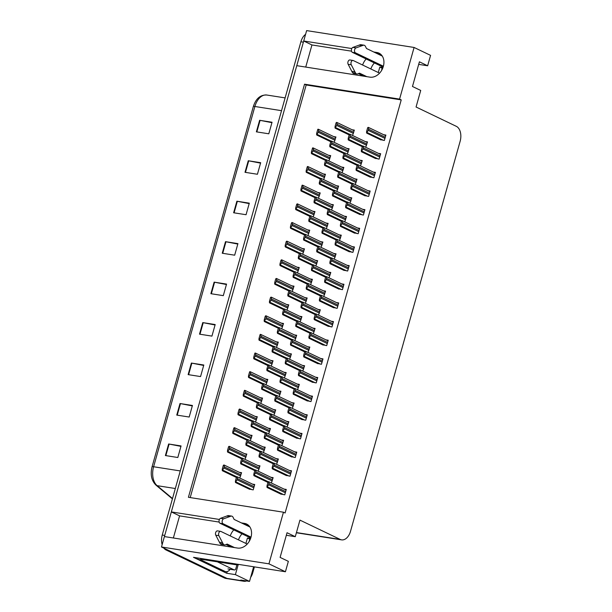 <?xml version="1.0" encoding="UTF-8"?>
<svg xmlns="http://www.w3.org/2000/svg" width="612" height="612" viewBox="0 0 612 612"><rect width="100%" height="100%" fill="white"/><g stroke="black" fill="none" stroke-linecap="round" stroke-linejoin="round"><path stroke-width="0.92" d="M370.864 68.972A12.944 9.884 115.6 0 1 374.406 62.929M362.618 65.017A12.944 9.884 115.6 0 1 366.167 58.974M238.496 539.883A12.944 9.884 115.6 0 1 242.046 533.84M230.257 535.928A12.944 9.884 115.6 0 1 233.799 529.885M219.417 519.458L171.337 511.915L296.774 65.668L369.946 77.15A12.944 9.884 -64.4 0 0 383.349 66.379A12.944 9.884 -64.4 0 0 379.012 53.145A12.944 9.884 -64.4 0 0 376.877 52.487L373.771 51.997M246.544 580.933A12.133 7.635 -81.1 0 1 243.844 581.255L228.314 578.814A12.133 7.635 -81.1 0 1 226.945 578.386L161.484 546.983L164.406 536.579L237.578 548.061A12.944 9.884 -64.4 0 0 250.981 537.29A12.944 9.884 -64.4 0 0 246.644 524.056A12.944 9.884 -64.4 0 0 244.509 523.398L241.403 522.908M227.167 571.577L226.7 573.253L193.491 557.325L285.422 571.753L288.351 561.349L280.105 557.394L287.043 532.731L295.282 536.686L299.941 520.116L340.203 539.432A12.133 7.635 98.9 0 0 341.572 539.861A12.133 7.635 98.9 0 0 350.523 531.262L460.14 141.28A12.133 7.635 98.9 0 0 456.322 126.332L416.061 107.008L420.712 90.438L412.473 86.483L419.404 61.82L427.65 65.775L430.573 55.371L414.087 47.461L306.627 30.6L303.705 41.004L351.785 48.547M238.19 564.685L235.391 574.622L226.7 573.253M235.391 574.622L249.52 581.4L253.636 566.766M243.844 581.255A12.133 7.635 -81.1 0 1 242.474 580.826L240.83 580.038L249.52 581.4M254.408 566.888L252.787 572.656A12.133 7.635 -81.1 0 1 250.652 577.368M414.087 47.461L399.575 99.098L304.539 84.188L188.419 497.296L283.455 512.206L268.943 563.843L285.422 571.753M268.943 563.843L161.484 546.983M305.732 67.075L311.944 44.959L303.705 41.004M219.142 522.074L179.584 515.87L173.364 537.979M179.584 515.87L171.337 511.915M418.692 64.375L427.65 65.775M286.324 535.278L295.282 536.686M283.455 512.206L285.1 512.994L401.22 99.894L399.575 99.098M401.22 99.894L306.184 84.976L190.21 497.571M306.184 84.976L304.539 84.188M285.72 475.264L290.004 476.19L291.519 470.789L289.308 470.444M290.968 456.613L295.244 457.531L296.759 452.138L294.556 451.794M296.208 437.963L300.492 438.881L302.007 433.487L299.796 433.143M301.448 419.312L305.732 420.23L307.247 414.837L305.036 414.492M306.696 400.661L310.973 401.579L312.487 396.186L310.284 395.842M311.936 382.01L316.22 382.928L317.735 377.535L315.524 377.191M317.177 363.36L321.461 364.278L322.975 358.884L320.764 358.533M322.417 344.709L326.701 345.627L328.216 340.234L326.012 339.882M327.665 326.058L331.941 326.976L333.464 321.583L331.253 321.231M332.905 307.408L337.189 308.326L338.704 302.925L336.493 302.58M338.145 288.749L342.429 289.675L343.944 284.274L341.733 283.93M343.393 270.099L347.67 271.024L349.192 265.623L346.981 265.279M348.633 251.448L352.917 252.366L354.432 246.973L352.221 246.628M353.874 232.797L358.158 233.715L359.672 228.322L357.462 227.978M359.122 214.146L363.398 215.064L364.92 209.671L362.709 209.327M364.362 195.496L368.646 196.414L370.161 191.02L367.95 190.676M369.602 176.845L373.886 177.763L375.401 172.37L373.19 172.026M374.85 158.194L379.126 159.112L380.649 153.719L378.438 153.367M380.09 139.544L384.374 140.462L385.889 135.068L383.678 134.716M280.48 493.915L284.764 494.84L286.278 489.439L284.067 489.095M271.353 482.998L273.12 477.643L270.909 477.291M267.322 482.118L267.949 482.463M276.601 464.347L278.361 458.992L276.157 458.64M272.57 463.468L273.189 463.812M281.841 445.697L283.608 440.334L281.398 439.99M277.81 444.817L278.429 445.161M287.082 427.046L288.849 421.683L286.638 421.339M283.05 426.159L283.677 426.51M292.329 408.388L294.089 403.033L291.886 402.688M288.29 407.508L288.918 407.86M302.81 371.086L304.577 365.731L302.366 365.387M298.778 370.206L299.406 370.551M308.058 352.435L309.817 347.08L307.607 346.736M304.019 351.556L304.646 351.9M313.298 333.785L315.065 328.43L312.854 328.086M309.267 332.905L309.886 333.249M318.538 315.134L320.305 309.779L318.095 309.435M314.507 314.254L315.126 314.599M323.779 296.483L325.546 291.128L323.335 290.776M319.747 295.604L320.374 295.948M329.026 277.833L330.794 272.478L328.583 272.126M324.995 276.953L325.615 277.297M334.267 259.182L336.034 253.827L333.823 253.475M330.235 258.302L330.855 258.647M339.507 240.531L341.274 235.176L339.063 234.824M335.475 239.652L336.103 239.996M344.755 221.881L346.522 216.518L344.311 216.174M340.723 221.001L341.343 221.345M349.995 203.222L351.762 197.867L349.551 197.523M345.964 202.343L346.583 202.694M355.235 184.572L357.003 179.217L354.792 178.872M351.204 183.692L351.831 184.036M360.483 165.921L362.243 160.566L360.04 160.222M356.452 165.041L357.071 165.385M365.724 147.27L367.491 141.915L365.28 141.571M361.692 146.39L362.312 146.735M297.57 389.737L299.337 384.382L297.126 384.038M293.538 388.857L294.158 389.201M258.203 471.194L259.962 465.839L257.759 465.495M254.171 470.314L254.791 470.659M263.443 452.543L265.21 447.188L262.999 446.844M259.412 451.664L260.031 452.008M268.683 433.893L270.45 428.538L268.24 428.186M264.652 433.013L265.279 433.357M273.931 415.242L275.691 409.887L273.48 409.535M269.892 414.362L270.519 414.707M279.171 396.591L280.939 391.236L278.728 390.884M275.14 395.712L275.76 396.056M284.412 377.941L286.179 372.586L283.968 372.234M280.38 377.061L281.007 377.405M289.652 359.29L291.419 353.927L289.208 353.583M285.62 358.41L286.248 358.754M294.9 340.632L296.667 335.277L294.456 334.932M290.868 339.752L291.488 340.104M300.14 321.981L301.907 316.626L299.696 316.282M296.109 321.101L296.728 321.445M305.38 303.33L307.147 297.975L304.937 297.631M301.349 302.45L301.976 302.795M310.628 284.679L312.395 279.324L310.185 278.98M306.597 283.8L307.216 284.144M315.868 266.029L317.636 260.674L315.425 260.329M311.837 265.149L312.457 265.493M321.109 247.378L322.876 242.023L320.665 241.679M317.077 246.498L317.704 246.843M326.357 228.727L328.116 223.372L325.913 223.028M322.325 227.848L322.945 228.192M331.597 210.077L333.364 204.722L331.153 204.37M327.565 209.197L328.185 209.541M336.837 191.426L338.604 186.071L336.393 185.719M332.806 190.546L333.433 190.89M342.085 172.775L343.845 167.42L341.641 167.068M338.053 171.895L338.673 172.24M347.325 154.125L349.092 148.77L346.882 148.418M343.294 153.245L343.913 153.589M352.566 135.474L354.333 130.111L352.122 129.767M348.534 134.586L349.161 134.938M248.923 488.965L253.207 489.883L254.722 484.49L252.511 484.146M286.982 310.185L288.749 304.83L286.538 304.478M282.951 309.305L283.578 309.649M281.742 328.835L283.509 323.48L281.298 323.128M277.71 327.955L278.33 328.3M276.502 347.486L278.269 342.131L276.058 341.779M272.47 346.606L273.09 346.95M271.254 366.137L273.021 360.782L270.81 360.437M267.222 365.257L267.849 365.601M260.773 403.438L262.54 398.083L260.329 397.739M256.742 402.558L257.361 402.903M266.013 384.787L267.781 379.432L265.57 379.088M261.982 383.908L262.602 384.252M245.045 459.39L246.812 454.035L244.601 453.691M241.013 458.51L241.633 458.855M250.285 440.739L252.052 435.384L249.841 435.04M246.253 439.86L246.881 440.204M255.533 422.089L257.292 416.734L255.082 416.389M251.494 421.209L252.121 421.553M292.23 291.534L293.997 286.171L291.786 285.827M288.198 290.654L288.818 290.998M297.47 272.883L299.237 267.52L297.027 267.176M293.439 271.996L294.058 272.348M302.711 254.225L304.478 248.87L302.267 248.526M298.679 253.345L299.306 253.697M307.958 235.574L309.718 230.219L307.515 229.875M303.927 234.694L304.547 235.039M313.199 216.923L314.966 211.568L312.755 211.224M309.167 216.044L309.787 216.388M318.439 198.273L320.206 192.918L317.995 192.573M314.407 197.393L315.035 197.737M323.687 179.622L325.446 174.267L323.243 173.923M319.655 178.742L320.275 179.087M328.927 160.971L330.694 155.616L328.483 155.272M324.895 160.092L325.515 160.436M334.167 142.321L335.934 136.966L333.724 136.614M330.136 141.441L330.763 141.785M239.805 478.041L241.564 472.686L239.361 472.342M235.765 477.161L236.393 477.513M351.51 51.171L311.944 44.959M164.444 536.579A12.133 7.635 -81.1 0 1 164.735 535.423L303.384 42.159A12.133 7.635 -81.1 0 1 303.743 41.019M166.059 549.981L224.459 577.996A12.133 7.635 -81.1 0 0 225.828 578.424L228.314 578.814A12.133 7.635 -81.1 0 1 226.945 578.386L168.545 550.372L166.059 549.981A12.133 7.635 -81.1 0 1 163.825 548.107M162.142 544.642A12.133 7.635 -81.1 0 1 162.249 535.033L300.897 41.769A12.133 7.635 -81.1 0 1 305.572 34.356M236.882 201.21L249.306 203.161L246.055 214.72L233.631 212.769L236.882 201.21A3.236 0.467 -164.3 0 1 237.341 201.294L234.09 212.846M248.258 160.749L260.674 162.7L257.43 174.259L245.007 172.309L248.258 160.749A3.236 0.467 -164.3 0 1 248.717 160.834L245.466 172.385M259.626 120.289L272.049 122.239L268.798 133.799L256.374 131.848L259.626 120.289A3.236 0.467 -164.3 0 1 260.085 120.365L256.841 131.917M202.763 322.601L215.187 324.551L211.936 336.11L199.512 334.16L202.763 322.601A3.236 0.467 -164.3 0 1 203.222 322.685L199.971 334.236M191.388 363.061L203.811 365.012L200.56 376.571L188.136 374.62L191.388 363.061A3.236 0.467 -164.3 0 1 191.847 363.145L188.603 374.697M180.012 403.522L192.436 405.473L189.185 417.032L176.761 415.089L180.012 403.522A3.236 0.467 -164.3 0 1 180.471 403.606L177.228 415.158M168.637 443.991L181.06 445.941L177.817 457.501L165.393 455.55L168.637 443.991A3.236 0.467 -164.3 0 1 169.103 444.067L165.852 455.619M225.507 241.671L237.93 243.622L234.679 255.189L222.255 253.238L225.507 241.671A3.236 0.467 -164.3 0 1 225.966 241.755L222.722 253.307M214.131 282.14L226.555 284.09L223.303 295.65L210.888 293.699L214.131 282.14A3.236 0.467 -164.3 0 1 214.59 282.216L211.347 293.768M226.432 284.526L214.59 282.216M237.808 244.066L225.966 241.755M180.938 446.377L169.103 444.067M192.313 405.917L180.471 403.606M203.689 365.456L191.847 363.145M215.057 324.987L203.222 322.685M271.927 122.675L260.085 120.365M260.551 163.136L248.717 160.834M249.183 203.605L237.341 201.294M236.4 477.467L222.347 470.727L222.301 469.029L223.334 465.357L223.885 464.975L224.168 465.487L223.885 464.975M222.171 469.939L223.135 469.167A2.02 1.545 -64.4 0 0 223.87 467.966L224.191 466.811A2.02 1.545 -64.4 0 0 224.168 465.487L223.334 465.357M222.301 469.029L223.135 469.167M249.688 489.332L235.505 482.524L235.459 480.833L236.492 477.161L236.729 476.725L237.326 477.291L237.043 476.779M235.322 481.736L236.293 480.963A2.02 1.545 -64.4 0 0 237.02 479.762L237.349 478.607A2.02 1.545 -64.4 0 0 237.326 477.291L236.492 477.161M235.459 480.833L236.293 480.963M267.957 482.424L253.903 475.677L253.858 473.986L254.89 470.307L255.441 469.924L255.724 470.437L255.441 469.924M253.72 474.889L254.691 474.116A2.02 1.545 -64.4 0 0 255.418 472.915L255.747 471.76A2.02 1.545 -64.4 0 0 255.724 470.437L254.89 470.307M253.858 473.986L254.691 474.116M281.245 494.282L267.062 487.481L267.008 485.783L268.048 482.111L268.599 481.728L268.875 482.241L268.599 481.728M266.878 486.693L267.842 485.92A2.02 1.545 -64.4 0 0 268.576 484.719L268.897 483.564A2.02 1.545 -64.4 0 0 268.875 482.241L268.048 482.111M267.008 485.783L267.842 485.92M247.21 544.06L220.932 531.453A2.586 1.622 -81.1 0 0 220.641 531.361A2.586 1.622 -81.1 0 0 218.874 532.792A2.586 1.622 -81.1 0 0 218.889 535.684L223.242 544.053L220.136 543.563L219.394 542.201L215.784 535.202L218.889 535.684M245.909 543.441L247.432 538.024L250.583 538.522M249.115 541.551L249.788 539.157L247.432 538.024M230.15 569.298A8.094 5.095 -81.1 0 1 225.767 571.654L222.661 571.172A8.094 5.095 -81.1 0 1 221.751 570.881L197.737 559.36A8.094 5.095 98.9 0 0 197.844 559.016A8.094 5.095 -81.1 0 0 198.097 558.052M225.767 571.654A8.094 5.095 -81.1 0 1 224.856 571.371L200.835 559.85L197.737 559.36M201.103 558.97A8.094 5.095 -81.1 0 1 200.835 559.85M236.102 564.769L233.746 563.644L199.703 558.305L202.059 559.429L236.102 564.769A8.094 6.181 -64.4 0 0 238.94 564.455M249.788 539.157L250.3 539.241M249.903 526.986L234.113 519.412L233.118 517.377A4.047 2.547 -81.1 0 0 231.604 516.092A4.047 2.547 -81.1 0 0 231.099 516.092L223.64 518.792A2.586 1.622 -81.1 0 0 222.156 521.225A2.586 1.622 -81.1 0 0 223.097 523.75L251.019 537.145M231.604 516.092L228.498 515.61A4.047 2.547 -81.1 0 0 227.993 515.602L220.534 518.31A2.586 1.622 98.9 0 0 219.058 520.736A2.586 1.622 98.9 0 0 219.991 523.26L223.097 523.75M250.759 538.017L219.991 523.26M227.993 515.602L231.099 516.092M226.754 516.023L229.86 516.513M220.136 543.563A4.047 2.547 -81.1 0 0 221.391 544.405L224.497 544.894A4.047 2.547 -81.1 0 0 225.415 544.779L227.182 544.076L234.472 547.572M231.367 547.082L226.042 544.527M217.826 530.964A2.586 1.622 98.9 0 0 217.535 530.879A2.586 1.622 98.9 0 0 215.768 532.302A2.586 1.622 98.9 0 0 215.784 535.202M224.497 544.894A4.047 2.547 -81.1 0 1 223.242 544.053M222.5 542.683L219.394 542.201M241.648 458.816L227.588 452.077L227.542 450.378L228.574 446.706L229.125 446.324L229.408 446.837L229.125 446.324M227.412 451.289L228.375 450.508A2.02 1.545 -64.4 0 0 229.11 449.315L229.431 448.152A2.02 1.545 -64.4 0 0 229.408 446.837L228.574 446.706M227.542 450.378L228.375 450.508M246.888 440.166L232.835 433.426L232.79 431.728L233.822 428.056L234.373 427.673L234.656 428.186L234.373 427.673M232.652 432.63L233.623 431.858A2.02 1.545 -64.4 0 0 234.35 430.664L234.679 429.502A2.02 1.545 -64.4 0 0 234.656 428.186L233.822 428.056M232.79 431.728L233.623 431.858M252.129 421.515L238.076 414.768L238.03 413.077L239.062 409.405L239.613 409.023L239.896 409.535L239.613 409.023M237.892 413.98L238.864 413.207A2.02 1.545 -64.4 0 0 239.59 412.006L239.919 410.851A2.02 1.545 -64.4 0 0 239.896 409.535L239.062 409.405M238.03 413.077L238.864 413.207M257.377 402.864L243.316 396.117L243.27 394.426L244.303 390.754L244.548 390.318L245.137 390.884L244.854 390.372M243.14 395.329L244.104 394.556A2.02 1.545 -64.4 0 0 244.838 393.355L245.16 392.2A2.02 1.545 -64.4 0 0 245.137 390.884L244.303 390.754M243.27 394.426L244.104 394.556M254.799 470.62L240.745 463.873L240.7 462.182L241.732 458.51L241.977 458.074L242.566 458.64L242.283 458.128M240.57 463.085L241.533 462.312A2.02 1.545 -64.4 0 0 242.268 461.111L242.589 459.956A2.02 1.545 -64.4 0 0 242.566 458.64L241.732 458.51M240.7 462.182L241.533 462.312M260.046 451.97L245.986 445.222L245.94 443.532L246.973 439.86L247.217 439.424L247.806 439.99L247.523 439.477M245.81 444.434L246.774 443.662A2.02 1.545 -64.4 0 0 247.508 442.461L247.829 441.306A2.02 1.545 -64.4 0 0 247.806 439.99L246.973 439.86M245.94 443.532L246.774 443.662M265.287 433.319L251.234 426.572L251.188 424.881L252.22 421.209L252.458 420.773L253.054 421.339L252.771 420.827M251.05 425.784L252.022 425.011A2.02 1.545 -64.4 0 0 252.748 423.81L253.077 422.655A2.02 1.545 -64.4 0 0 253.054 421.339L252.22 421.209M251.188 424.881L252.022 425.011M270.527 414.668L256.474 407.921L256.428 406.23L257.461 402.551L258.012 402.168L258.295 402.688L258.012 402.168M256.298 407.133L257.262 406.36A2.02 1.545 -64.4 0 0 257.989 405.159L258.318 404.004A2.02 1.545 -64.4 0 0 258.295 402.688L257.461 402.551M256.428 406.23L257.262 406.36M273.197 463.766L259.144 457.026L259.098 455.336L260.131 451.656L260.681 451.274L260.964 451.786L260.681 451.274M258.968 456.238L259.932 455.466A2.02 1.545 -64.4 0 0 260.666 454.265L260.987 453.109A2.02 1.545 -64.4 0 0 260.964 451.786L260.131 451.656M259.098 455.336L259.932 455.466M278.445 445.115L264.384 438.376L264.338 436.685L265.371 433.005L265.929 432.623L266.205 433.135L265.929 432.623M264.208 437.588L265.172 436.815A2.02 1.545 -64.4 0 0 265.906 435.614L266.228 434.459A2.02 1.545 -64.4 0 0 266.205 433.135L265.371 433.005M264.338 436.685L265.172 436.815M283.685 426.465L269.632 419.725L269.586 418.034L270.619 414.355L271.17 413.972L271.453 414.485L271.17 413.972M269.448 418.937L270.42 418.164A2.02 1.545 -64.4 0 0 271.147 416.963L271.476 415.808A2.02 1.545 -64.4 0 0 271.453 414.485L270.619 414.355M269.586 418.034L270.42 418.164M288.925 407.814L274.872 401.074L274.826 399.376L275.859 395.704L276.41 395.321L276.693 395.834L276.41 395.321M274.696 400.286L275.66 399.514A2.02 1.545 -64.4 0 0 276.394 398.313L276.716 397.157A2.02 1.545 -64.4 0 0 276.693 395.834L275.859 395.704M274.826 399.376L275.66 399.514M217.359 561.831L234.167 569.894A2.02 1.27 98.9 0 0 234.388 569.963A2.02 1.27 98.9 0 0 235.88 568.533L236.921 564.838M379.578 73.157L353.3 60.55A2.586 1.622 -81.1 0 0 353.009 60.458A2.586 1.622 -81.1 0 0 351.242 61.881A2.586 1.622 -81.1 0 0 351.257 64.78L355.61 73.149L352.504 72.66L351.762 71.29L348.151 64.291L351.257 64.78M378.277 72.53L379.8 67.121L382.951 67.611M381.483 70.64L382.156 68.246L379.8 67.121M382.156 68.246L382.668 68.33M382.27 56.082L366.481 48.501L365.486 46.474A4.047 2.547 -81.1 0 0 363.964 45.189A4.047 2.547 -81.1 0 0 363.467 45.189L356.008 47.889A2.586 1.622 -81.1 0 0 354.524 50.322A2.586 1.622 -81.1 0 0 355.465 52.839L383.387 66.234M363.964 45.189L360.858 44.699A4.047 2.547 -81.1 0 0 360.361 44.699L352.902 47.399A2.586 1.622 98.9 0 0 351.418 49.832A2.586 1.622 98.9 0 0 352.359 52.349L355.465 52.839M383.127 67.113L352.359 52.349M360.361 44.699L363.467 45.189M359.122 45.112L362.228 45.602M352.504 72.66A4.047 2.547 -81.1 0 0 353.759 73.501L356.865 73.991A4.047 2.547 -81.1 0 0 357.783 73.876L359.55 73.165L366.84 76.661M363.735 76.179L358.41 73.624M350.194 60.06A2.586 1.622 98.9 0 0 349.903 59.968A2.586 1.622 98.9 0 0 348.136 61.399A2.586 1.622 98.9 0 0 348.151 64.291M356.865 73.991A4.047 2.547 -81.1 0 1 355.61 73.149M354.868 71.78L351.762 71.29M286.485 475.631L272.302 468.83L272.256 467.132L273.289 463.46L273.839 463.077L274.122 463.59L273.839 463.077M272.118 468.042L273.09 467.262A2.02 1.545 -64.4 0 0 273.816 466.069L274.145 464.906A2.02 1.545 -64.4 0 0 274.122 463.59L273.289 463.46M272.256 467.132L273.09 467.262M291.733 456.98L277.542 450.18L277.496 448.481L278.529 444.809L279.08 444.427L279.363 444.939L279.08 444.427M277.366 449.384L278.33 448.611A2.02 1.545 -64.4 0 0 279.064 447.418L279.386 446.255A2.02 1.545 -64.4 0 0 279.363 444.939L278.529 444.809M277.496 448.481L278.33 448.611M296.973 438.33L282.79 431.521L282.736 429.831L283.769 426.159L284.328 425.776L284.603 426.289L284.328 425.776M282.606 430.733L283.57 429.961A2.02 1.545 -64.4 0 0 284.305 428.76L284.626 427.604A2.02 1.545 -64.4 0 0 284.603 426.289L283.769 426.159M282.736 429.831L283.57 429.961M302.213 419.679L288.03 412.871L287.984 411.18L289.017 407.508L289.254 407.072L289.851 407.638L289.568 407.125M287.847 412.083L288.818 411.31A2.02 1.545 -64.4 0 0 289.545 410.109L289.874 408.954A2.02 1.545 -64.4 0 0 289.851 407.638L289.017 407.508M287.984 411.18L288.818 411.31M307.461 401.028L293.27 394.22L293.225 392.529L294.257 388.857L294.502 388.421L295.091 388.987L294.808 388.475M293.094 393.432L294.058 392.659A2.02 1.545 -64.4 0 0 294.793 391.458L295.114 390.303A2.02 1.545 -64.4 0 0 295.091 388.987L294.257 388.857M293.225 392.529L294.058 392.659M312.701 382.378L298.511 375.569L298.465 373.878L299.498 370.206L299.742 369.77L300.331 370.337L300.056 369.824M298.335 374.781L299.299 374.008A2.02 1.545 -64.4 0 0 300.033 372.807L300.354 371.652A2.02 1.545 -64.4 0 0 300.331 370.337L299.498 370.206M298.465 373.878L299.299 374.008M317.942 363.727L303.759 356.918L303.713 355.228L304.745 351.556L304.983 351.12L305.579 351.686L305.296 351.173M303.575 356.13L304.547 355.358A2.02 1.545 -64.4 0 0 305.273 354.157L305.602 353.002A2.02 1.545 -64.4 0 0 305.579 351.686L304.745 351.556M303.713 355.228L304.547 355.358M323.19 345.076L308.999 338.268L308.953 336.577L309.986 332.897L310.536 332.515L310.82 333.035L310.536 332.515M308.823 337.48L309.787 336.707A2.02 1.545 -64.4 0 0 310.521 335.506L310.842 334.351A2.02 1.545 -64.4 0 0 310.82 333.035L309.986 332.897M308.953 336.577L309.787 336.707M328.43 326.425L314.239 319.617L314.193 317.926L315.226 314.247L315.777 313.864L316.06 314.377L315.777 313.864M314.063 318.829L315.027 318.056A2.02 1.545 -64.4 0 0 315.761 316.855L316.083 315.7A2.02 1.545 -64.4 0 0 316.06 314.377L315.226 314.247M314.193 317.926L315.027 318.056M333.67 307.775L319.487 300.966L319.441 299.276L320.474 295.596L321.025 295.214L321.308 295.726L321.025 295.214M319.303 300.178L320.275 299.406A2.02 1.545 -64.4 0 0 321.002 298.205L321.331 297.05A2.02 1.545 -64.4 0 0 321.308 295.726L320.474 295.596M319.441 299.276L320.275 299.406M338.918 289.124L324.727 282.316L324.681 280.625L325.714 276.945L326.265 276.563L326.548 277.075L326.265 276.563M324.551 281.528L325.515 280.755A2.02 1.545 -64.4 0 0 326.242 279.554L326.571 278.399A2.02 1.545 -64.4 0 0 326.548 277.075L325.714 276.945M324.681 280.625L325.515 280.755M344.158 270.466L329.967 263.665L329.922 261.967L330.954 258.295L331.505 257.912L331.788 258.425L331.505 257.912M329.792 262.877L330.755 262.104A2.02 1.545 -64.4 0 0 331.49 260.903L331.811 259.748A2.02 1.545 -64.4 0 0 331.788 258.425L330.954 258.295M329.922 261.967L330.755 262.104M349.398 251.815L335.215 245.014L335.169 243.316L336.202 239.644L336.753 239.261L337.028 239.774L336.753 239.261M335.032 244.226L335.996 243.446A2.02 1.545 -64.4 0 0 336.73 242.253L337.059 241.09A2.02 1.545 -64.4 0 0 337.028 239.774L336.202 239.644M335.169 243.316L335.996 243.446M354.639 233.164L340.456 226.363L340.41 224.665L341.442 220.993L341.993 220.611L342.276 221.123L341.993 220.611M340.272 225.568L341.244 224.795A2.02 1.545 -64.4 0 0 341.97 223.594L342.299 222.439A2.02 1.545 -64.4 0 0 342.276 221.123L341.442 220.993M340.41 224.665L341.244 224.795M359.887 214.514L345.696 207.705L345.65 206.014L346.683 202.343L346.928 201.906L347.517 202.473L347.233 201.96M345.52 206.917L346.484 206.145A2.02 1.545 -64.4 0 0 347.218 204.944L347.54 203.788A2.02 1.545 -64.4 0 0 347.517 202.473L346.683 202.343M345.65 206.014L346.484 206.145M365.127 195.863L350.944 189.054L350.898 187.364L351.931 183.692L352.168 183.256L352.757 183.822L352.481 183.309M350.76 188.267L351.724 187.494A2.02 1.545 -64.4 0 0 352.458 186.293L352.787 185.138A2.02 1.545 -64.4 0 0 352.757 183.822L351.931 183.692M350.898 187.364L351.724 187.494M370.367 177.212L356.184 170.404L356.138 168.713L357.171 165.041L357.408 164.605L358.005 165.171L357.722 164.659M356 169.616L356.972 168.843A2.02 1.545 -64.4 0 0 357.699 167.642L358.028 166.487A2.02 1.545 -64.4 0 0 358.005 165.171L357.171 165.041M356.138 168.713L356.972 168.843M375.615 158.562L361.424 151.753L361.378 150.062L362.411 146.39L362.656 145.954L363.245 146.52L362.962 146.008M361.248 150.965L362.212 150.192A2.02 1.545 -64.4 0 0 362.947 148.991L363.268 147.836A2.02 1.545 -64.4 0 0 363.245 146.52L362.411 146.39M361.378 150.062L362.212 150.192M380.855 139.911L366.672 133.102L366.619 131.412L367.659 127.732L368.21 127.35L368.485 127.87L368.21 127.35M366.489 132.314L367.452 131.542A2.02 1.545 -64.4 0 0 368.187 130.341L368.508 129.186A2.02 1.545 -64.4 0 0 368.485 127.87L367.659 127.732M366.619 131.412L367.452 131.542M262.617 384.214L248.564 377.466L248.518 375.776L249.551 372.104L249.788 371.668L250.377 372.234L250.101 371.721M248.38 376.678L249.344 375.906A2.02 1.545 -64.4 0 0 250.078 374.705L250.407 373.55A2.02 1.545 -64.4 0 0 250.377 372.234L249.551 372.104M248.518 375.776L249.344 375.906M267.857 365.563L253.804 358.816L253.758 357.125L254.791 353.453L255.036 353.017L255.625 353.583L255.342 353.07M253.62 358.028L254.592 357.255A2.02 1.545 -64.4 0 0 255.319 356.054L255.648 354.899A2.02 1.545 -64.4 0 0 255.625 353.583L254.791 353.453M253.758 357.125L254.592 357.255M273.105 346.912L259.044 340.165L258.998 338.474L260.031 334.802L260.276 334.366L260.865 334.932L260.582 334.42M258.868 339.377L259.832 338.604A2.02 1.545 -64.4 0 0 260.567 337.403L260.888 336.248A2.02 1.545 -64.4 0 0 260.865 334.932L260.031 334.802M258.998 338.474L259.832 338.604M278.345 328.262L264.292 321.514L264.246 319.824L265.279 316.144L265.83 315.761L266.105 316.282L265.83 315.761M264.109 320.726L265.072 319.954A2.02 1.545 -64.4 0 0 265.807 318.753L266.136 317.597A2.02 1.545 -64.4 0 0 266.105 316.282L265.279 316.144M264.246 319.824L265.072 319.954M283.586 309.603L269.532 302.863L269.487 301.173L270.519 297.493L271.07 297.111L271.353 297.623L271.07 297.111M269.349 302.076L270.32 301.303A2.02 1.545 -64.4 0 0 271.047 300.102L271.376 298.947A2.02 1.545 -64.4 0 0 271.353 297.623L270.519 297.493M269.487 301.173L270.32 301.303M288.833 290.952L274.773 284.213L274.727 282.522L275.76 278.843L276.31 278.46L276.593 278.973L276.31 278.46M274.597 283.425L275.561 282.652A2.02 1.545 -64.4 0 0 276.295 281.451L276.616 280.296A2.02 1.545 -64.4 0 0 276.593 278.973L275.76 278.843M274.727 282.522L275.561 282.652M294.074 272.302L280.021 265.562L279.967 263.871L281.007 260.192L281.558 259.809L281.834 260.322L281.558 259.809M279.837 264.774L280.801 264.002A2.02 1.545 -64.4 0 0 281.535 262.8L281.857 261.645A2.02 1.545 -64.4 0 0 281.834 260.322L281.007 260.192M279.967 263.871L280.801 264.002M299.314 253.651L285.261 246.911L285.215 245.213L286.248 241.541L286.798 241.159L287.082 241.671L286.798 241.159M285.077 246.123L286.049 245.351A2.02 1.545 -64.4 0 0 286.776 244.15L287.105 242.995A2.02 1.545 -64.4 0 0 287.082 241.671L286.248 241.541M285.215 245.213L286.049 245.351M304.554 235L290.501 228.261L290.455 226.562L291.488 222.89L292.039 222.508L292.322 223.02L292.039 222.508M290.325 227.473L291.289 226.692A2.02 1.545 -64.4 0 0 292.023 225.499L292.345 224.336A2.02 1.545 -64.4 0 0 292.322 223.02L291.488 222.89M290.455 226.562L291.289 226.692M275.775 396.01L261.714 389.27L261.668 387.58L262.701 383.9L263.252 383.517L263.535 384.03L263.252 383.517M261.538 388.482L262.502 387.71A2.02 1.545 -64.4 0 0 263.237 386.509L263.558 385.353A2.02 1.545 -64.4 0 0 263.535 384.03L262.701 383.9M261.668 387.58L262.502 387.71M281.015 377.359L266.962 370.62L266.916 368.929L267.949 365.249L268.5 364.867L268.783 365.379L268.5 364.867M266.778 369.832L267.742 369.059A2.02 1.545 -64.4 0 0 268.477 367.858L268.806 366.703A2.02 1.545 -64.4 0 0 268.783 365.379L267.949 365.249M266.916 368.929L267.742 369.059M286.255 358.709L272.202 351.969L272.156 350.278L273.189 346.599L273.74 346.216L274.023 346.729L273.74 346.216M272.019 351.181L272.99 350.408A2.02 1.545 -64.4 0 0 273.717 349.207L274.046 348.052A2.02 1.545 -64.4 0 0 274.023 346.729L273.189 346.599M272.156 350.278L272.99 350.408M291.503 340.058L277.443 333.318L277.397 331.62L278.429 327.948L278.98 327.565L279.263 328.078L278.98 327.565M277.267 332.53L278.231 331.758A2.02 1.545 -64.4 0 0 278.965 330.557L279.286 329.401A2.02 1.545 -64.4 0 0 279.263 328.078L278.429 327.948M277.397 331.62L278.231 331.758M296.743 321.407L282.69 314.667L282.645 312.969L283.677 309.297L284.228 308.915L284.503 309.427L284.228 308.915M282.507 313.88L283.471 313.099A2.02 1.545 -64.4 0 0 284.205 311.906L284.534 310.743A2.02 1.545 -64.4 0 0 284.503 309.427L283.677 309.297M282.645 312.969L283.471 313.099M301.984 302.756L287.931 296.017L287.885 294.318L288.918 290.646L289.468 290.264L289.751 290.776L289.468 290.264M287.747 295.221L288.719 294.448A2.02 1.545 -64.4 0 0 289.445 293.255L289.774 292.092A2.02 1.545 -64.4 0 0 289.751 290.776L288.918 290.646M287.885 294.318L288.719 294.448M307.232 284.106L293.171 277.358L293.125 275.668L294.158 271.996L294.709 271.613L294.992 272.126L294.709 271.613M292.995 276.57L293.959 275.798A2.02 1.545 -64.4 0 0 294.693 274.597L295.015 273.442A2.02 1.545 -64.4 0 0 294.992 272.126L294.158 271.996M293.125 275.668L293.959 275.798M312.472 265.455L298.419 258.708L298.373 257.017L299.406 253.345L299.643 252.909L300.232 253.475L299.957 252.963M298.235 257.92L299.199 257.147A2.02 1.545 -64.4 0 0 299.934 255.946L300.255 254.791A2.02 1.545 -64.4 0 0 300.232 253.475L299.406 253.345M298.373 257.017L299.199 257.147M317.712 246.804L303.659 240.057L303.613 238.366L304.646 234.694L304.883 234.258L305.48 234.824L305.197 234.312M303.476 239.269L304.447 238.496A2.02 1.545 -64.4 0 0 305.174 237.295L305.503 236.14A2.02 1.545 -64.4 0 0 305.48 234.824L304.646 234.694M303.613 238.366L304.447 238.496M322.96 228.154L308.899 221.406L308.853 219.716L309.886 216.044L310.131 215.608L310.72 216.174L310.437 215.661M308.723 220.618L309.687 219.846A2.02 1.545 -64.4 0 0 310.422 218.645L310.743 217.49A2.02 1.545 -64.4 0 0 310.72 216.174L309.886 216.044M308.853 219.716L309.687 219.846M294.173 389.163L280.112 382.423L280.067 380.725L281.099 377.053L281.65 376.671L281.933 377.183L281.65 376.671M279.936 381.636L280.9 380.855A2.02 1.545 -64.4 0 0 281.635 379.662L281.956 378.499A2.02 1.545 -64.4 0 0 281.933 377.183L281.099 377.053M280.067 380.725L280.9 380.855M299.413 370.512L285.36 363.773L285.314 362.075L286.347 358.403L286.898 358.02L287.181 358.533L286.898 358.02M285.177 362.977L286.148 362.205A2.02 1.545 -64.4 0 0 286.875 361.003L287.204 359.848A2.02 1.545 -64.4 0 0 287.181 358.533L286.347 358.403M285.314 362.075L286.148 362.205M304.654 351.862L290.601 345.114L290.555 343.424L291.587 339.752L291.832 339.316L292.421 339.882L292.138 339.369M290.425 344.327L291.388 343.554A2.02 1.545 -64.4 0 0 292.115 342.353L292.444 341.198A2.02 1.545 -64.4 0 0 292.421 339.882L291.587 339.752M290.555 343.424L291.388 343.554M309.901 333.211L295.841 326.464L295.795 324.773L296.828 321.101L297.072 320.665L297.662 321.231L297.378 320.719M295.665 325.676L296.629 324.903A2.02 1.545 -64.4 0 0 297.363 323.702L297.684 322.547A2.02 1.545 -64.4 0 0 297.662 321.231L296.828 321.101M295.795 324.773L296.629 324.903M315.142 314.56L301.089 307.813L301.043 306.122L302.076 302.45L302.313 302.014L302.902 302.58L302.626 302.068M300.905 307.025L301.869 306.252A2.02 1.545 -64.4 0 0 302.603 305.051L302.932 303.896A2.02 1.545 -64.4 0 0 302.902 302.58L302.076 302.45M301.043 306.122L301.869 306.252M320.382 295.91L306.329 289.162L306.283 287.472L307.316 283.8L307.561 283.364L308.15 283.93L307.867 283.417M306.145 288.374L307.117 287.602A2.02 1.545 -64.4 0 0 307.844 286.401L308.173 285.246A2.02 1.545 -64.4 0 0 308.15 283.93L307.316 283.8M306.283 287.472L307.117 287.602M325.63 277.259L311.569 270.512L311.523 268.821L312.556 265.141L313.107 264.759L313.39 265.279L313.107 264.759M311.393 269.724L312.357 268.951A2.02 1.545 -64.4 0 0 313.092 267.75L313.413 266.595A2.02 1.545 -64.4 0 0 313.39 265.279L312.556 265.141M311.523 268.821L312.357 268.951M330.87 258.601L316.817 251.861L316.771 250.17L317.804 246.491L318.355 246.108L318.63 246.621L318.355 246.108M316.633 251.073L317.597 250.3A2.02 1.545 -64.4 0 0 318.332 249.099L318.661 247.944A2.02 1.545 -64.4 0 0 318.63 246.621L317.804 246.491M316.771 250.17L317.597 250.3M336.11 239.95L322.057 233.21L322.011 231.52L323.044 227.84L323.595 227.457L323.878 227.97L323.595 227.457M321.874 232.422L322.845 231.65A2.02 1.545 -64.4 0 0 323.572 230.449L323.901 229.293A2.02 1.545 -64.4 0 0 323.878 227.97L323.044 227.84M322.011 231.52L322.845 231.65M341.358 221.299L327.298 214.56L327.252 212.869L328.284 209.189L328.835 208.807L329.118 209.319L328.835 208.807M327.122 213.772L328.086 212.999A2.02 1.545 -64.4 0 0 328.82 211.798L329.141 210.643A2.02 1.545 -64.4 0 0 329.118 209.319L328.284 209.189M327.252 212.869L328.086 212.999M309.802 216.35L295.749 209.61L295.695 207.912L296.728 204.24L297.287 203.857L297.562 204.37L297.287 203.857M295.565 208.814L296.529 208.042A2.02 1.545 -64.4 0 0 297.264 206.841L297.585 205.686A2.02 1.545 -64.4 0 0 297.562 204.37L296.728 204.24M295.695 207.912L296.529 208.042M315.042 197.699L300.989 190.952L300.943 189.261L301.976 185.589L302.213 185.153L302.81 185.719L302.527 185.207M300.806 190.164L301.777 189.391A2.02 1.545 -64.4 0 0 302.504 188.19L302.833 187.035A2.02 1.545 -64.4 0 0 302.81 185.719L301.976 185.589M300.943 189.261L301.777 189.391M320.283 179.048L306.23 172.301L306.184 170.61L307.216 166.938L307.461 166.502L308.05 167.068L307.767 166.556M306.054 171.513L307.017 170.74A2.02 1.545 -64.4 0 0 307.752 169.539L308.073 168.384A2.02 1.545 -64.4 0 0 308.05 167.068L307.216 166.938M306.184 170.61L307.017 170.74M325.53 160.398L311.47 153.65L311.424 151.96L312.457 148.288L312.701 147.852L313.29 148.418L313.007 147.905M311.294 152.862L312.258 152.09A2.02 1.545 -64.4 0 0 312.992 150.889L313.313 149.733A2.02 1.545 -64.4 0 0 313.29 148.418L312.457 148.288M311.424 151.96L312.258 152.09M330.771 141.747L316.718 135L316.672 133.309L317.704 129.637L317.942 129.201L318.538 129.767L318.255 129.254M316.534 134.212L317.506 133.439A2.02 1.545 -64.4 0 0 318.232 132.238L318.561 131.083A2.02 1.545 -64.4 0 0 318.538 129.767L317.704 129.637M316.672 133.309L317.506 133.439M328.2 209.503L314.147 202.756L314.094 201.065L315.126 197.393L315.371 196.957L315.96 197.523L315.685 197.01M313.964 201.968L314.928 201.195A2.02 1.545 -64.4 0 0 315.662 199.994L315.983 198.839A2.02 1.545 -64.4 0 0 315.96 197.523L315.126 197.393M314.094 201.065L314.928 201.195M333.441 190.852L319.387 184.105L319.342 182.414L320.374 178.735L320.925 178.352L321.208 178.872L320.925 178.352M319.204 183.317L320.175 182.544A2.02 1.545 -64.4 0 0 320.902 181.343L321.231 180.188A2.02 1.545 -64.4 0 0 321.208 178.872L320.374 178.735M319.342 182.414L320.175 182.544M338.681 172.194L324.628 165.454L324.582 163.764L325.615 160.084L326.165 159.701L326.448 160.214L326.165 159.701M324.452 164.666L325.416 163.894A2.02 1.545 -64.4 0 0 326.15 162.693L326.471 161.537A2.02 1.545 -64.4 0 0 326.448 160.214L325.615 160.084M324.582 163.764L325.416 163.894M343.929 153.543L329.868 146.804L329.822 145.113L330.855 141.433L331.413 141.051L331.689 141.563L331.413 141.051M329.692 146.016L330.656 145.243A2.02 1.545 -64.4 0 0 331.39 144.042L331.712 142.887A2.02 1.545 -64.4 0 0 331.689 141.563L330.855 141.433M329.822 145.113L330.656 145.243M349.169 134.892L335.116 128.153L335.07 126.462L336.103 122.782L336.654 122.4L336.937 122.913L336.654 122.4M334.932 127.365L335.904 126.592A2.02 1.545 -64.4 0 0 336.631 125.391L336.96 124.236A2.02 1.545 -64.4 0 0 336.937 122.913L336.103 122.782M335.07 126.462L335.904 126.592M346.599 202.648L332.546 195.909L332.492 194.211L333.532 190.539L334.083 190.156L334.359 190.669L334.083 190.156M332.362 195.121L333.326 194.348A2.02 1.545 -64.4 0 0 334.06 193.147L334.382 191.992A2.02 1.545 -64.4 0 0 334.359 190.669L333.532 190.539M332.492 194.211L333.326 194.348M351.839 183.998L337.786 177.258L337.74 175.56L338.773 171.888L339.323 171.505L339.606 172.018L339.323 171.505M337.602 176.47L338.574 175.69A2.02 1.545 -64.4 0 0 339.3 174.496L339.629 173.334A2.02 1.545 -64.4 0 0 339.606 172.018L338.773 171.888M337.74 175.56L338.574 175.69M357.087 165.347L343.026 158.607L342.98 156.909L344.013 153.237L344.564 152.855L344.847 153.367L344.564 152.855M342.85 157.812L343.814 157.039A2.02 1.545 -64.4 0 0 344.548 155.846L344.87 154.683A2.02 1.545 -64.4 0 0 344.847 153.367L344.013 153.237M342.98 156.909L343.814 157.039M362.327 146.696L348.274 139.949L348.22 138.258L349.253 134.586L349.812 134.204L350.087 134.716L349.812 134.204M348.09 139.161L349.054 138.388A2.02 1.545 -64.4 0 0 349.789 137.187L350.11 136.032A2.02 1.545 -64.4 0 0 350.087 134.716L349.253 134.586M348.22 138.258L349.054 138.388M380.863 54.399L376.877 52.487M248.495 525.31L244.509 523.398M242.474 580.826L224.459 577.996M340.203 539.432L296.438 532.562M180.265 470.934L153.612 466.749A4.047 0.581 -164.3 0 0 152.074 466.788L253.337 106.526A4.047 0.581 15.7 0 1 254.883 106.488L153.612 466.749A16.18 10.182 98.9 0 0 157.131 485.668A4.047 2.938 129.9 0 1 156.014 485.171C151.493 480.695 150.185 474.568 152.074 466.788M253.337 106.526C255.923 98.547 260.414 94.715 266.809 95.028L285.115 97.897L266.931 95.044A16.18 10.182 98.9 0 0 266.809 95.028A16.18 10.182 98.9 0 0 254.883 106.488L281.528 110.673M175.323 488.521L157.131 485.668L172.507 498.52M162.249 535.033L164.735 535.423M300.897 41.769L303.384 42.159M240.96 474.851L224.191 466.811M240.631 476.006L223.87 467.966M236.691 476.802L222.477 469.985M254.118 486.655L237.349 478.607M253.789 487.81L237.02 479.762M252.175 489.722L235.635 481.789M272.516 479.8L255.747 471.76M272.187 480.963L255.418 472.915M268.247 481.759L254.034 474.935M285.666 491.604L268.897 483.564M285.345 492.759L268.576 484.719M283.731 494.672L267.192 486.739M224.856 571.371L221.751 570.881M220.534 518.31L223.64 518.792M246.2 456.2L229.431 448.152M245.879 457.355L229.11 449.315M241.931 458.151L227.718 451.335M251.44 437.549L234.679 429.502M251.119 438.705L234.35 430.664M247.172 439.5L232.965 432.684M256.688 418.899L239.919 410.851M256.359 420.054L239.59 412.006M252.419 420.849L238.206 414.033M261.928 400.248L245.16 392.2M261.607 401.403L244.838 393.355M257.66 402.199L243.446 395.383M259.358 468.004L242.589 459.956M259.029 469.159L242.268 461.111M255.089 469.955L240.876 463.139M264.598 449.353L247.829 441.306M264.277 450.508L247.508 442.461M260.329 451.304L246.116 444.488M269.846 430.703L253.077 422.655M269.517 431.858L252.748 423.81M265.57 432.653L251.364 425.83M275.086 412.052L258.318 404.004M274.757 413.207L257.989 405.159M270.818 414.003L256.604 407.179M277.756 461.15L260.987 453.109M277.427 462.312L260.666 454.265M273.488 463.108L259.274 456.284M282.996 442.499L266.228 434.459M282.675 443.654L265.906 435.614M278.728 444.45L264.514 437.634M288.244 423.848L271.476 415.808M287.915 425.003L271.147 416.963M283.976 425.799L269.762 418.983M293.485 405.198L276.716 397.157M293.156 406.353L276.394 398.313M289.216 407.148L275.002 400.332M234.167 569.894L227.955 568.923M352.902 47.399L356.008 47.889M290.914 472.954L274.145 464.906M290.585 474.109L273.816 466.069M288.971 476.021L272.432 468.088M296.154 454.303L279.386 446.255M295.825 455.458L279.064 447.418M294.211 457.371L277.672 449.438M301.395 435.652L284.626 427.604M301.073 436.807L284.305 428.76M299.459 438.72L282.912 430.787M306.643 417.002L289.874 408.954M306.314 418.157L289.545 410.109M304.7 420.069L288.16 412.136M311.883 398.351L295.114 390.303M311.554 399.506L294.793 391.458M309.94 401.418L293.4 393.485M317.123 379.7L300.354 371.652M316.802 380.855L300.033 372.807M315.188 382.768L298.641 374.827M322.371 361.049L305.602 353.002M322.042 362.205L305.273 354.157M320.428 364.117L303.889 356.176M327.611 342.391L310.842 334.351M327.282 343.554L310.521 335.506M325.668 345.466L309.129 337.526M332.852 323.74L316.083 315.7M332.53 324.903L315.761 316.855M330.916 326.816L314.369 318.875M338.092 305.09L321.331 297.05M337.77 306.245L321.002 298.205M336.156 308.165L319.617 300.224M343.34 286.439L326.571 278.399M343.011 287.594L326.242 279.554M341.397 289.507L324.857 281.574M348.58 267.788L331.811 259.748M348.259 268.943L331.49 260.903M346.644 270.856L330.098 262.923M353.82 249.138L337.059 241.09M353.499 250.293L336.73 242.253M351.885 252.205L335.345 244.272M359.068 230.487L342.299 222.439M358.739 231.642L341.97 223.594M357.125 233.555L340.586 225.621M364.308 211.836L347.54 203.788M363.987 212.991L347.218 204.944M362.373 214.904L345.826 206.971M369.549 193.185L352.787 185.138M369.227 194.341L352.458 186.293M367.613 196.253L351.074 188.32M374.796 174.535L358.028 166.487M374.468 175.69L357.699 167.642M372.853 177.602L356.314 169.669M380.037 155.884L363.268 147.836M379.715 157.039L362.947 148.991M378.101 158.952L361.554 151.011M385.277 137.233L368.508 129.186M384.956 138.388L368.187 130.341M383.341 140.301L366.802 132.36M267.169 381.597L250.407 373.55M266.847 382.752L250.078 374.705M262.9 383.548L248.694 376.732M272.417 362.947L255.648 354.899M272.088 364.102L255.319 356.054M268.148 364.897L253.934 358.074M277.657 344.296L260.888 336.248M277.335 345.451L260.567 337.403M273.388 346.247L259.174 339.423M282.897 325.645L266.136 317.597M282.576 326.8L265.807 318.753M278.628 327.596L264.422 320.772M288.145 306.987L271.376 298.947M287.816 308.15L271.047 300.102M283.876 308.945L269.663 302.121M293.385 288.336L276.616 280.296M293.064 289.491L276.295 281.451M289.116 290.287L274.903 283.471M298.625 269.685L281.857 261.645M298.304 270.841L281.535 262.8M294.357 271.636L280.151 264.82M303.873 251.035L287.105 242.995M303.544 252.19L286.776 244.15M299.605 252.986L285.391 246.169M309.114 232.384L292.345 224.336M308.785 233.539L292.023 225.499M304.845 234.335L290.631 227.519M280.327 393.394L263.558 385.353M280.005 394.556L263.237 386.509M276.058 395.352L261.844 388.528M285.567 374.743L268.806 366.703M285.246 375.898L268.477 367.858M281.298 376.701L267.092 369.877M290.815 356.092L274.046 348.052M290.486 357.247L273.717 349.207M286.546 358.043L272.332 351.227M296.055 337.442L279.286 329.401M295.734 338.597L278.965 330.557M291.786 339.392L277.573 332.576M301.295 318.791L284.534 310.743M300.974 319.946L284.205 311.906M297.027 320.742L282.82 313.925M306.543 300.14L289.774 292.092M306.214 301.295L289.445 293.255M302.274 302.091L288.061 295.275M311.783 281.489L295.015 273.442M311.462 282.645L294.693 274.597M307.515 283.44L293.301 276.624M317.024 262.839L300.255 254.791M316.702 263.994L299.934 255.946M312.755 264.789L298.549 257.973M322.272 244.188L305.503 236.14M321.943 245.343L305.174 237.295M318.003 246.139L303.789 239.323M327.512 225.537L310.743 217.49M327.19 226.692L310.422 218.645M323.243 227.488L309.029 220.664M298.725 386.547L281.956 378.499M298.404 387.702L281.635 379.662M294.456 388.498L280.242 381.681M303.973 367.896L287.204 359.848M303.644 369.051L286.875 361.003M299.696 369.847L285.49 363.031M309.213 349.245L292.444 341.198M308.884 350.401L292.115 342.353M304.944 351.196L290.731 344.38M314.453 330.595L297.684 322.547M314.132 331.75L297.363 323.702M310.185 332.546L295.971 325.729M319.693 311.944L302.932 303.896M319.372 313.099L302.603 305.051M315.425 313.895L301.219 307.079M324.941 293.293L308.173 285.246M324.612 294.448L307.844 286.401M320.673 295.244L306.459 288.42M330.182 274.643L313.413 266.595M329.86 275.798L313.092 267.75M325.913 276.593L311.699 269.77M335.422 255.984L318.661 247.944M335.101 257.147L318.332 249.099M331.153 257.943L316.947 251.119M340.67 237.334L323.901 229.293M340.341 238.489L323.572 230.449M336.401 239.292L322.187 232.468M345.91 218.683L329.141 210.643M345.589 219.838L328.82 211.798M341.641 220.634L327.428 213.817M314.354 213.733L297.585 205.686M314.033 214.888L297.264 206.841M310.085 215.684L295.871 208.868M319.602 195.083L302.833 187.035M319.273 196.238L302.504 188.19M315.333 197.033L301.119 190.217M324.842 176.432L308.073 168.384M324.513 177.587L307.752 169.539M320.573 178.383L306.36 171.567M330.082 157.781L313.313 149.733M329.761 158.936L312.992 150.889M325.813 159.732L311.6 152.916M335.33 139.131L318.561 131.083M335.001 140.286L318.232 132.238M331.054 141.081L316.848 134.257M332.752 206.887L315.983 198.839M332.431 208.042L315.662 199.994M328.483 208.837L314.277 202.014M338 188.236L321.231 180.188M337.671 189.391L320.902 181.343M333.731 190.187L319.518 183.363M343.24 169.578L326.471 161.537M342.911 170.74L326.15 162.693M338.972 171.536L324.758 164.712M348.48 150.927L331.712 142.887M348.159 152.082L331.39 144.042M344.212 152.878L329.998 146.061M353.728 132.276L336.96 124.236M353.399 133.431L336.631 125.391M349.46 134.227L335.246 127.411M351.15 200.032L334.382 191.992M350.829 201.187L334.06 193.147M346.882 201.983L332.676 195.167M356.398 181.381L339.629 173.334M356.069 182.537L339.3 174.496M352.13 183.332L337.916 176.516M361.638 162.731L344.87 154.683M361.317 163.886L344.548 155.846M357.37 164.682L343.156 157.865M366.879 144.08L350.11 136.032M366.557 145.235L349.789 137.187M362.61 146.031L348.396 139.215M341.572 539.861L296.384 532.769M172.408 498.879L156.014 485.171M241.388 473.321L224.168 465.051M254.546 485.117L237.326 476.855M272.944 478.27L255.724 470.008M286.102 490.074L268.875 481.805M217.535 530.879L220.641 531.361M246.636 454.662L229.408 446.4M251.876 436.012L234.656 427.75M257.117 417.361L239.896 409.099M262.364 398.71L245.137 390.448M259.786 466.466L242.566 458.204M265.034 447.816L247.806 439.554M270.274 429.165L253.054 420.903M275.515 410.514L258.295 402.252M278.185 459.62L260.964 451.358M283.433 440.969L266.205 432.707M288.673 422.318L271.453 414.049M293.913 403.66L276.693 395.398M234.388 569.963L228.177 568.992M349.903 59.968L353.009 60.458M291.343 471.416L274.122 463.154M296.583 452.765L279.363 444.503M301.831 434.115L284.603 425.853M307.071 415.464L289.851 407.202M312.311 396.813L295.091 388.551M317.559 378.162L300.331 369.9M322.799 359.512L305.579 351.25M328.04 340.861L310.82 332.599M333.288 322.21L316.06 313.948M338.528 303.56L321.308 295.298M343.768 284.909L326.548 276.639M349.016 266.251L331.788 257.989M354.256 247.6L337.036 239.338M359.496 228.949L342.276 220.687M364.737 210.298L347.517 202.037M369.985 191.648L352.757 183.386M375.225 172.997L358.005 164.735M380.465 154.346L363.245 146.084M385.713 135.696L368.485 127.434M267.605 380.06L250.385 371.798M272.845 361.409L255.625 353.147M278.085 342.758L260.865 334.496M283.333 324.108L266.105 315.846M288.573 305.457L271.353 297.195M293.814 286.806L276.593 278.544M299.061 268.155L281.834 259.886M304.302 249.497L287.082 241.235M309.542 230.846L292.322 222.584M280.763 391.864L263.535 383.602M286.003 373.213L268.783 364.951M291.243 354.562L274.023 346.293M296.491 335.912L279.263 327.642M301.731 317.253L284.511 308.991M306.972 298.602L289.751 290.34M312.212 279.952L294.992 271.69M317.46 261.301L300.232 253.039M322.7 242.65L305.48 234.388M327.94 224L310.72 215.738M299.161 385.009L281.933 376.747M304.401 366.358L287.181 358.097M309.641 347.708L292.421 339.446M314.889 329.057L297.662 320.795M320.13 310.406L302.909 302.144M325.37 291.756L308.15 283.494M330.61 273.105L313.39 264.843M335.858 254.454L318.638 246.192M341.098 235.804L323.878 227.542M346.338 217.153L329.118 208.883M314.79 212.196L297.562 203.934M320.03 193.545L302.81 185.283M325.27 174.894L308.05 166.632M330.518 156.244L313.29 147.982M335.758 137.593L318.538 129.331M333.188 205.349L315.96 197.087M338.428 186.698L321.208 178.436M343.669 168.048L326.448 159.786M348.917 149.397L331.689 141.135M354.157 130.746L336.937 122.477M351.586 198.502L334.359 190.233M356.827 179.844L339.606 171.582M362.067 161.193L344.847 152.931M367.315 142.542L350.087 134.28"/></g></svg>
